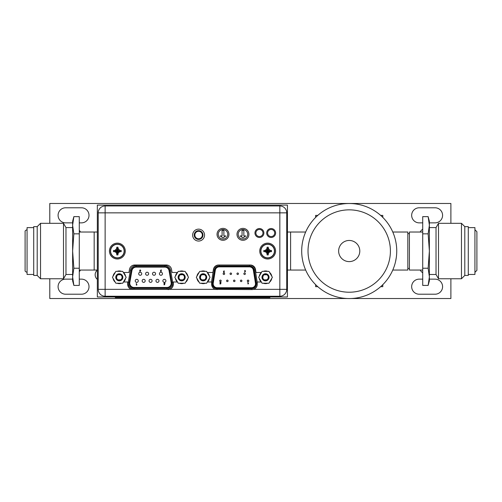 <?xml version="1.0" encoding="UTF-8"?>
<svg xmlns="http://www.w3.org/2000/svg" width="502" height="502" viewBox="0 0 502 502"><rect width="100%" height="100%" fill="white"/><g stroke="black" fill="none" stroke-linecap="round" stroke-linejoin="round"><path stroke-width="0.75" d="M127.972 297.611L257.237 297.611L257.237 296.977L287.433 296.977L287.433 205.092L97.338 205.092L97.338 296.977L127.972 296.977L127.972 297.611L115.303 297.611L115.303 296.977M79.278 232.024L94.169 232.024L94.169 270.045L94.169 232.024L97.338 232.024M287.433 232.024L290.602 232.024L290.602 270.045L290.602 232.024L305.662 232.024M106.142 296.249L279.131 296.249M218.238 234.308A4.75 4.75 0 0 0 222.995 239.059A4.75 4.75 0 0 0 227.745 234.308A4.75 4.75 0 0 0 222.995 229.552A4.75 4.75 0 0 0 218.238 234.308M222.995 237.929L225.856 235.94L223.886 235.94L223.886 230.343L222.097 230.343L222.097 235.94L220.133 235.94L222.995 237.929M238.199 234.308A4.75 4.75 0 0 0 242.955 239.059A4.75 4.75 0 0 0 247.706 234.308A4.75 4.75 0 0 0 242.955 229.552A4.75 4.75 0 0 0 238.199 234.308M242.955 237.929L245.817 235.94L243.846 235.94L243.846 230.343L242.058 230.343L242.058 235.94L240.088 235.94L242.955 237.929M259.427 229.458A3.545 3.545 0 0 1 262.979 233.01A3.545 3.545 0 0 1 259.427 236.555A3.545 3.545 0 0 1 255.882 233.01A3.545 3.545 0 0 1 259.427 229.458A3.545 3.545 0 0 1 262.979 233.01A3.545 3.545 0 0 1 259.427 236.555A3.545 3.545 0 0 1 255.882 233.01A3.545 3.545 0 0 1 259.427 229.458M271.149 229.458A3.545 3.545 0 0 1 274.701 233.01A3.545 3.545 0 0 1 271.149 236.555A3.545 3.545 0 0 1 267.604 233.01A3.545 3.545 0 0 1 271.149 229.458A3.545 3.545 0 0 1 274.701 233.01A3.545 3.545 0 0 1 271.149 236.555A3.545 3.545 0 0 1 267.604 233.01A3.545 3.545 0 0 1 271.149 229.458M194.224 235.036A4.374 4.374 0 0 0 198.597 239.41A4.374 4.374 0 0 0 202.971 235.036A4.374 4.374 0 0 0 198.597 230.663A4.374 4.374 0 0 0 194.224 235.036M202.337 235.036A3.74 3.74 0 0 1 198.597 238.776A3.74 3.74 0 0 1 194.858 235.036A3.74 3.74 0 0 1 198.597 231.296A3.74 3.74 0 0 1 202.337 235.036M152.093 280.85A1.519 1.519 0 0 0 150.575 279.325A1.519 1.519 0 0 0 149.056 280.85A1.519 1.519 0 0 0 150.575 282.369A1.519 1.519 0 0 0 152.093 280.85M159.416 273.753A1.519 1.519 0 0 0 160.935 275.272A1.519 1.519 0 0 0 162.453 273.753A1.519 1.519 0 0 0 160.935 272.228A1.519 1.519 0 0 0 159.416 273.753M152.508 273.753A1.519 1.519 0 0 0 154.026 275.272A1.519 1.519 0 0 0 155.551 273.753A1.519 1.519 0 0 0 154.026 272.228A1.519 1.519 0 0 0 152.508 273.753M145.599 273.753A1.519 1.519 0 0 0 147.124 275.272A1.519 1.519 0 0 0 148.642 273.753A1.519 1.519 0 0 0 147.124 272.228A1.519 1.519 0 0 0 145.599 273.753M138.69 273.753A1.519 1.519 0 0 0 140.215 275.272A1.519 1.519 0 0 0 141.733 273.753A1.519 1.519 0 0 0 140.215 272.228A1.519 1.519 0 0 0 138.69 273.753M162.868 280.85A1.519 1.519 0 0 0 164.386 282.369A1.519 1.519 0 0 0 165.911 280.85A1.519 1.519 0 0 0 164.386 279.325A1.519 1.519 0 0 0 162.868 280.85M155.959 280.85A1.519 1.519 0 0 0 157.484 282.369A1.519 1.519 0 0 0 159.002 280.85A1.519 1.519 0 0 0 157.484 279.325A1.519 1.519 0 0 0 155.959 280.85M142.148 280.85A1.519 1.519 0 0 0 143.666 282.369A1.519 1.519 0 0 0 145.191 280.85A1.519 1.519 0 0 0 143.666 279.325A1.519 1.519 0 0 0 142.148 280.85M135.239 280.85A1.519 1.519 0 0 0 136.764 282.369A1.519 1.519 0 0 0 138.282 280.85A1.519 1.519 0 0 0 136.764 279.325A1.519 1.519 0 0 0 135.239 280.85M131.919 270.641L130.357 270.365L128.267 282.212L129.202 282.375L131.292 270.528A4.882 4.882 0 0 1 136.098 266.499L164.857 266.499A4.882 4.882 0 0 1 169.663 270.528L171.753 282.375A4.882 4.882 0 0 1 166.953 288.104L134.009 288.104A4.882 4.882 0 0 1 129.202 282.375L129.83 282.488L131.919 270.641A4.248 4.248 0 0 1 136.098 267.133L164.857 267.133A4.248 4.248 0 0 1 169.042 270.641L171.132 282.488A4.248 4.248 0 0 1 166.953 287.47L134.009 287.47A4.248 4.248 0 0 1 129.83 282.488M160.358 270.929L161.224 269.769L160.916 270.371L161.449 270.929L160.904 271.482L160.358 270.929M160.897 270.666L160.897 271.162L160.897 270.666M164.65 283.699L164.706 284.741L163.903 284.741L164.524 284.113L163.884 283.542L164.474 282.927L165.058 283.404L164.455 283.247L164.198 283.53L164.65 283.699M137.021 284.835L136.657 284.835L136.343 283.366L136.343 285.13L137.021 284.835M140.729 270.471L139.87 271.632L140.177 271.03L139.644 270.465L140.183 269.919L140.729 270.471M140.19 270.735L140.19 270.233L140.19 270.735M247.304 280.85A0.759 0.759 0 0 1 248.063 280.091A0.759 0.759 0 0 1 248.823 280.85A0.759 0.759 0 0 1 248.063 281.609A0.759 0.759 0 0 1 247.304 280.85M218.05 266.876L219.211 266.876A3.928 3.928 0 0 0 215.333 270.183L213.243 283.172A3.928 3.928 0 0 0 217.121 287.721L251.565 287.721A3.928 3.928 0 0 0 255.443 283.172L253.353 270.183A3.928 3.928 0 0 0 249.475 266.876L250.762 266.876M219.211 266.876L249.475 266.876M211.649 282.915L212.302 283.021L214.398 270.032A4.882 4.882 0 0 1 219.211 265.928L249.475 265.928A4.882 4.882 0 0 1 254.294 270.032L256.384 283.021A4.882 4.882 0 0 1 251.565 288.675L217.121 288.675A4.882 4.882 0 0 1 212.302 283.021A4.882 4.882 0 0 0 212.246 283.793A4.882 4.882 0 0 1 212.302 283.021L212.93 283.122L215.019 270.132A4.248 4.248 0 0 1 219.211 266.562L249.475 266.562A4.248 4.248 0 0 1 253.667 270.132L255.756 283.122A4.248 4.248 0 0 1 251.565 288.041L217.121 288.041A4.248 4.248 0 0 1 212.93 283.122M223.44 271.507L224.174 270.766L223.867 271.375L224.4 271.933L223.861 272.492L223.44 271.507M223.854 271.67L223.854 272.172L223.854 271.67M220.905 282.946L220.698 283.931L219.889 283.931L220.441 283.636L219.863 282.726L220.46 282.111L221.049 282.588L220.183 282.72L220.905 282.946M248.609 283.636L247.925 283.931L247.925 282.155L248.239 283.636L248.609 283.636M230.035 273.753A0.759 0.759 0 0 1 230.794 272.994A0.759 0.759 0 0 1 231.554 273.753A0.759 0.759 0 0 1 230.794 274.512A0.759 0.759 0 0 1 230.035 273.753M243.846 273.753A0.759 0.759 0 0 1 244.612 272.994A0.759 0.759 0 0 1 245.371 273.753A0.759 0.759 0 0 1 244.612 274.512A0.759 0.759 0 0 1 243.846 273.753M226.584 280.85A0.759 0.759 0 0 1 227.343 280.091A0.759 0.759 0 0 1 228.103 280.85A0.759 0.759 0 0 1 227.343 281.609A0.759 0.759 0 0 1 226.584 280.85M240.395 280.85A0.759 0.759 0 0 1 241.155 280.091A0.759 0.759 0 0 1 241.914 280.85A0.759 0.759 0 0 1 241.155 281.609A0.759 0.759 0 0 1 240.395 280.85M233.486 280.85A0.759 0.759 0 0 1 234.252 280.091A0.759 0.759 0 0 1 235.011 280.85A0.759 0.759 0 0 1 234.252 281.609A0.759 0.759 0 0 1 233.486 280.85M219.675 280.85A0.759 0.759 0 0 1 220.434 280.091A0.759 0.759 0 0 1 221.194 280.85A0.759 0.759 0 0 1 220.434 281.609A0.759 0.759 0 0 1 219.675 280.85M236.944 273.753A0.759 0.759 0 0 1 237.703 272.994A0.759 0.759 0 0 1 238.463 273.753A0.759 0.759 0 0 1 237.703 274.512A0.759 0.759 0 0 1 236.944 273.753M223.126 273.753A0.759 0.759 0 0 1 223.886 272.994A0.759 0.759 0 0 1 224.651 273.753A0.759 0.759 0 0 1 223.886 274.512A0.759 0.759 0 0 1 223.126 273.753M245.491 271.35L244.756 272.097L245.064 271.488L244.53 270.923L245.076 270.371L245.491 271.35M245.083 271.193L245.083 270.691L245.083 271.193M257.237 296.977L127.972 296.977M257.237 297.611L269.913 297.611L269.913 296.977M286.736 212.854L286.736 289.34A6.909 6.909 0 0 1 279.834 296.249L105.131 296.249A6.909 6.909 0 0 1 98.223 289.34L98.223 212.854A6.909 6.909 0 0 1 105.131 205.952L279.834 205.952A6.909 6.909 0 0 1 286.736 212.854L279.834 212.854L279.834 205.952A6.909 6.909 0 0 1 286.736 212.854M261.404 272.486L256.026 272.486L255.474 269.354A5.258 5.258 0 0 0 250.291 265.006L218.627 265.006A5.258 5.258 0 0 0 213.45 269.354L212.898 272.486L207.288 272.486M207.433 281.992L211.649 281.992L211.649 284.333A5.258 5.258 0 0 0 215.295 289.34L252.362 289.585M123.567 281.992L127.69 281.992L127.69 284.333A5.258 5.258 0 0 0 131.336 289.34L169.67 289.34A5.258 5.258 0 0 0 173.315 284.333L173.315 281.992L177.394 281.992M177.539 272.486L172.067 272.486L171.515 269.354A5.258 5.258 0 0 0 166.331 265.006L134.668 265.006A5.258 5.258 0 0 0 129.491 269.354L128.939 272.486L123.423 272.486M252.017 289.591L253.629 289.34A5.258 5.258 0 0 0 257.275 284.333L257.275 281.992L261.26 281.992M217.033 234.34A5.955 5.955 0 0 0 222.995 240.295A5.955 5.955 0 0 0 228.95 234.34A5.955 5.955 0 0 0 222.995 228.379A5.955 5.955 0 0 0 217.033 234.34M236.994 234.34A5.955 5.955 0 0 0 242.955 240.295A5.955 5.955 0 0 0 248.91 234.34A5.955 5.955 0 0 0 242.955 228.379A5.955 5.955 0 0 0 236.994 234.34M254.96 233.01A4.468 4.468 0 0 0 259.427 237.477A4.468 4.468 0 0 0 263.895 233.01A4.468 4.468 0 0 0 259.427 228.542A4.468 4.468 0 0 0 254.96 233.01M266.681 233.01A4.468 4.468 0 0 0 271.149 237.477A4.468 4.468 0 0 0 275.617 233.01A4.468 4.468 0 0 0 271.149 228.542A4.468 4.468 0 0 0 266.681 233.01M192.642 235.099A5.955 5.955 0 0 0 198.597 241.054A5.955 5.955 0 0 0 204.552 235.099A5.955 5.955 0 0 0 198.597 229.144A5.955 5.955 0 0 0 192.642 235.099M168.051 289.591L168.402 289.585M115.874 283.241L112.442 277.299L115.874 271.362L122.733 271.362L126.165 277.299L122.733 283.241L115.874 283.241M122.758 277.299A3.451 3.451 0 0 0 119.3 273.847A3.451 3.451 0 0 0 115.849 277.299A3.451 3.451 0 0 0 119.3 280.756A3.451 3.451 0 0 0 122.758 277.299M115.259 282.18A6.338 6.338 0 0 1 113.057 278.359M113.057 276.238A6.338 6.338 0 0 1 115.259 272.423M117.098 271.362A6.338 6.338 0 0 1 121.509 271.362M121.509 283.241A6.338 6.338 0 0 1 117.098 283.241M123.348 272.423A6.338 6.338 0 0 1 125.55 276.238M125.55 278.359A6.338 6.338 0 0 1 123.348 282.18M122.08 276.803L122.124 277.299A2.817 2.817 0 0 0 119.3 274.481A2.817 2.817 0 0 0 116.483 277.299A2.817 2.817 0 0 0 119.3 280.122A2.817 2.817 0 0 0 122.124 277.299L121.647 278.874M122.852 277.299A3.545 3.545 0 0 0 119.3 273.753A3.545 3.545 0 0 0 115.755 277.299A3.545 3.545 0 0 0 119.3 280.85A3.545 3.545 0 0 0 122.852 277.299M121.302 279.288L120.781 279.702M120.624 279.79L118.158 279.878M117.788 279.683L117.311 279.294M116.966 278.874L116.539 277.844M116.527 277.794L116.96 275.73M117.305 275.309L117.826 274.895M117.983 274.807L120.449 274.726M120.813 274.92L121.296 275.309M121.641 275.723L122.068 276.753M178.229 283.241L174.796 277.299L178.229 271.362L185.087 271.362L188.514 277.299L185.087 283.241L178.229 283.241M185.106 277.299A3.451 3.451 0 0 0 181.655 273.847A3.451 3.451 0 0 0 178.204 277.299A3.451 3.451 0 0 0 181.655 280.756A3.451 3.451 0 0 0 185.106 277.299M177.614 282.18A6.338 6.338 0 0 1 175.405 278.359M175.405 276.238A6.338 6.338 0 0 1 177.614 272.423M179.452 271.362A6.338 6.338 0 0 1 183.857 271.362M183.857 283.241A6.338 6.338 0 0 1 179.452 283.241M185.696 272.423A6.338 6.338 0 0 1 187.905 276.238M187.905 278.359A6.338 6.338 0 0 1 185.696 282.18M184.429 276.803L184.472 277.299A2.817 2.817 0 0 0 181.655 274.481A2.817 2.817 0 0 0 178.837 277.299A2.817 2.817 0 0 0 181.655 280.122A2.817 2.817 0 0 0 184.472 277.299L183.996 278.874M185.207 277.299A3.545 3.545 0 0 0 181.655 273.753A3.545 3.545 0 0 0 178.11 277.299A3.545 3.545 0 0 0 181.655 280.85A3.545 3.545 0 0 0 185.207 277.299M183.657 279.288L183.13 279.702M182.979 279.79L180.513 279.878M180.143 279.683L179.66 279.294M179.314 278.874L178.888 277.844M178.881 277.794L179.314 275.73M179.653 275.309L180.18 274.895M180.337 274.807L182.797 274.726M183.167 274.92L183.65 275.309M183.996 275.723L184.422 276.753M199.74 283.241L196.307 277.299L199.74 271.362L206.598 271.362L210.031 277.299L206.598 283.241L199.74 283.241M206.623 277.299A3.451 3.451 0 0 0 203.166 273.847A3.451 3.451 0 0 0 199.714 277.299A3.451 3.451 0 0 0 203.166 280.756A3.451 3.451 0 0 0 206.623 277.299M199.125 282.18A6.338 6.338 0 0 1 196.922 278.359M196.922 276.238A6.338 6.338 0 0 1 199.125 272.423M200.963 271.362A6.338 6.338 0 0 1 205.374 271.362M205.374 283.241A6.338 6.338 0 0 1 200.963 283.241M207.207 272.423A6.338 6.338 0 0 1 209.416 276.238M209.416 278.359A6.338 6.338 0 0 1 207.207 282.18M205.945 276.803L205.989 277.299A2.817 2.817 0 0 0 203.166 274.481A2.817 2.817 0 0 0 200.348 277.299A2.817 2.817 0 0 0 203.166 280.122A2.817 2.817 0 0 0 205.989 277.299L205.513 278.874M206.717 277.299A3.545 3.545 0 0 0 203.166 273.753A3.545 3.545 0 0 0 199.62 277.299A3.545 3.545 0 0 0 203.166 280.85A3.545 3.545 0 0 0 206.717 277.299M205.167 279.288L204.64 279.702M204.49 279.79L202.024 279.878M201.653 279.683L201.177 279.294M200.831 278.874L200.398 277.844M200.392 277.794L200.825 275.73M201.17 275.309L201.691 274.895M201.848 274.807L204.314 274.726M204.678 274.92L205.161 275.309M205.506 275.723L205.933 276.753M262.088 283.241L258.662 277.299L262.088 271.362L268.953 271.362L272.379 277.299L268.953 283.241L262.088 283.241M268.972 277.299A3.451 3.451 0 0 0 265.52 273.847A3.451 3.451 0 0 0 262.069 277.299A3.451 3.451 0 0 0 265.52 280.756A3.451 3.451 0 0 0 268.972 277.299M261.479 282.18A6.338 6.338 0 0 1 259.27 278.359M259.27 276.238A6.338 6.338 0 0 1 261.479 272.423M263.318 271.362A6.338 6.338 0 0 1 267.723 271.362M267.723 283.241A6.338 6.338 0 0 1 263.318 283.241M269.561 272.423A6.338 6.338 0 0 1 271.77 276.238M271.77 278.359A6.338 6.338 0 0 1 269.561 282.18M268.294 276.803L268.338 277.299A2.817 2.817 0 0 0 265.52 274.481A2.817 2.817 0 0 0 262.703 277.299A2.817 2.817 0 0 0 265.52 280.122A2.817 2.817 0 0 0 268.338 277.299L267.861 278.874M269.066 277.299A3.545 3.545 0 0 0 265.52 273.753A3.545 3.545 0 0 0 261.969 277.299A3.545 3.545 0 0 0 265.52 280.85A3.545 3.545 0 0 0 269.066 277.299M267.522 279.288L266.995 279.702M266.844 279.79L264.378 279.878M264.008 279.683L263.525 279.294M263.18 278.874L262.753 277.844M262.747 277.794L263.18 275.73M263.519 275.309L264.046 274.895M264.196 274.807L266.662 274.726M267.033 274.92L267.516 275.309M267.861 275.723L268.288 276.753M110.421 251.069A6.94 6.94 0 0 1 117.361 244.129A6.94 6.94 0 0 1 124.301 251.069A6.94 6.94 0 0 1 117.361 258.003A6.94 6.94 0 0 1 110.421 251.069A6.94 6.94 0 0 1 117.361 244.129A6.94 6.94 0 0 1 124.301 251.069A6.94 6.94 0 0 1 117.361 258.003A6.94 6.94 0 0 1 110.421 251.069M110.603 251.069A6.758 6.758 0 0 1 117.361 244.311A6.758 6.758 0 0 1 124.12 251.069A6.758 6.758 0 0 1 117.361 257.827A6.758 6.758 0 0 1 110.603 251.069M118.29 248.967L120.022 250.467L121.214 250.467L121.214 251.665L120.022 251.671L118.717 252.424L117.964 253.73L117.964 254.922L116.759 254.922L116.759 253.73L116.006 252.424L114.701 251.671L113.502 251.665L113.502 250.467L116.659 250.956L117.248 251.772L118.064 250.956L117.468 250.36L116.659 250.956M116.433 253.165L116.006 252.424L117.117 251.314M116.759 253.73L117.248 251.552M120.649 250.467L117.844 250.956M121.214 250.467L118.064 250.956M117.964 247.775L118.717 249.714L117.606 250.818M115.265 250.14L116.759 248.408L116.759 247.21L117.964 247.21L117.468 250.58M117.964 247.21L117.468 250.36M116.759 247.21L117.248 250.36M116.759 247.775L117.248 250.58M113.502 250.467L114.701 250.467L116.006 249.714L117.117 250.818M114.701 250.467L116.878 250.956M113.502 251.665L116.659 251.176M114.701 251.671L116.878 251.176M121.214 251.665L118.064 251.176M120.022 251.671L117.844 251.176M118.717 252.424L117.606 251.314M117.964 253.73L117.468 251.552M117.964 254.922L117.468 251.772M116.759 254.922L117.248 251.772M125.28 251.069A7.919 7.919 0 0 1 117.361 258.988A7.919 7.919 0 0 1 109.442 251.069A7.919 7.919 0 0 1 117.361 243.144A7.919 7.919 0 0 1 125.28 251.069M260.726 251.069A6.94 6.94 0 0 1 267.666 244.129A6.94 6.94 0 0 1 274.607 251.069A6.94 6.94 0 0 1 267.666 258.003A6.94 6.94 0 0 1 260.726 251.069A6.94 6.94 0 0 1 267.666 244.129A6.94 6.94 0 0 1 274.607 251.069A6.94 6.94 0 0 1 267.666 258.003A6.94 6.94 0 0 1 260.726 251.069M260.908 251.069A6.758 6.758 0 0 1 267.666 244.311A6.758 6.758 0 0 1 274.425 251.069A6.758 6.758 0 0 1 267.666 257.827A6.758 6.758 0 0 1 260.908 251.069M268.595 248.967L270.327 250.467L271.519 250.467L271.519 251.665L270.327 251.671L269.022 252.424L268.269 253.73L268.269 254.922L267.064 254.922L267.064 253.73L266.311 252.424L265.006 251.671L263.807 251.665L263.807 250.467L266.957 250.956L267.553 251.772L268.369 250.956L267.773 250.36L266.957 250.956M266.738 253.165L266.311 252.424L267.415 251.314M267.064 253.73L267.553 251.552M270.954 250.467L268.15 250.956M271.519 250.467L268.369 250.956M268.269 247.775L269.022 249.714L267.911 250.818M265.571 250.14L267.064 248.408L267.064 247.21L268.269 247.21L267.773 250.58M268.269 247.21L267.773 250.36M267.064 247.21L267.553 250.36M267.064 247.775L267.553 250.58M263.807 250.467L265.006 250.467L266.311 249.714L267.415 250.818M265.006 250.467L267.177 250.956M263.807 251.665L266.957 251.176M265.006 251.671L267.177 251.176M271.519 251.665L268.369 251.176M270.327 251.671L268.15 251.176M269.022 252.424L267.911 251.314M268.269 253.73L267.773 251.552M268.269 254.922L267.773 251.772M267.064 254.922L267.553 251.772M275.585 251.069A7.919 7.919 0 0 1 267.666 258.988A7.919 7.919 0 0 1 259.747 251.069A7.919 7.919 0 0 1 267.666 243.144A7.919 7.919 0 0 1 275.585 251.069M278.359 205.952L105.37 205.952M382.8 217.41L382.8 215.389L380.654 215.389M317.785 215.389L315.632 215.389L315.632 217.41M315.632 284.659L315.632 286.68L317.785 286.68M382.8 284.659L382.8 286.68L380.654 286.68M392.777 270.045L407.831 270.045L407.831 232.024L392.777 232.024M396.285 244.443L396.047 242.943M396.009 242.73L396.279 244.399M396.705 252.908L396.662 253.805M396.593 254.778L396.498 255.851M396.31 257.438L396.003 259.402M395.84 260.262L395.62 261.304M395.551 261.611L396.31 257.451M396.492 255.926L396.593 254.821M396.662 253.755L396.705 252.876M301.696 251.038A47.527 47.527 0 0 1 349.336 203.511A47.527 47.527 0 0 1 396.743 251.276A47.527 47.527 0 0 1 349.097 298.558A47.527 47.527 0 0 1 301.696 250.799A47.527 47.527 0 0 1 349.336 203.511A47.527 47.527 0 0 1 396.743 251.038M338.637 251.038A10.58 10.58 0 0 0 349.216 261.611A10.58 10.58 0 0 0 359.796 251.038A10.58 10.58 0 0 0 349.216 240.458A10.58 10.58 0 0 0 338.637 251.038M287.433 270.045L305.662 270.045M73.097 282.036L73.857 285.425L79.278 285.425L79.278 216.644L73.857 216.644L72.627 225.241L72.627 221.25L73.857 216.644M72.627 276.828L73.857 268.231L72.627 251.038L73.857 233.838L72.627 225.241L72.627 280.819L73.857 285.425L72.627 276.828M72.746 279.432L72.784 279.815M79.278 268.231L73.857 268.231M79.278 233.838L73.857 233.838M72.627 227.588L65.969 227.588L65.969 274.481L72.627 274.481M65.969 274.481L63.503 278.761L63.503 223.315L65.969 227.588M37.204 226.64L33.716 226.64L33.716 275.429L37.204 275.429L37.204 226.64L40.53 223.315L40.53 278.761L63.503 278.761M33.716 227.619L27.064 227.619L27.064 274.45L33.716 274.45M428.903 220.033L428.143 216.644L422.722 216.644L422.722 285.425L428.143 285.425L429.373 276.828L429.373 280.819L428.143 285.425M428.143 216.644L429.373 225.241L428.143 233.838L429.373 251.038L428.143 268.231L429.373 276.828L429.373 221.25L428.143 216.644M422.722 233.838L428.143 233.838M429.254 222.637L429.216 222.26M422.722 268.231L428.143 268.231M429.373 274.481L436.031 274.481L436.031 227.588L429.373 227.588M436.031 227.588L438.497 223.315L438.497 278.761L436.031 274.481M464.796 275.429L464.796 226.64L468.284 226.64L468.284 275.429L464.796 275.429L461.47 278.761L461.47 223.315L438.497 223.315M468.284 274.45L474.936 274.45L474.936 227.619L468.284 227.619M422.722 270.045L409.412 270.045L409.412 232.024L422.722 232.024M80.477 270.045A7.919 7.919 0 0 1 79.278 271.676M79.278 230.324A7.919 7.919 0 0 1 80.515 232.024M49.786 223.315L49.786 203.473L450.89 203.473L450.89 223.315M420.161 232.024A7.919 7.919 0 0 1 422.722 229.213M422.722 272.787A7.919 7.919 0 0 1 420.199 270.045M450.89 278.761L450.89 298.527L351.042 298.527M347.39 298.527L49.786 298.527L49.786 278.761M97.338 279.369A5.955 5.955 0 0 1 97.338 270.151M72.627 279.137L65.624 279.137A7.543 7.543 0 0 0 58.088 286.673A7.543 7.543 0 0 0 65.624 294.216L81.468 294.216A7.543 7.543 0 0 0 89.011 286.673A7.543 7.543 0 0 0 81.468 279.137L79.278 279.137M422.722 279.137L419.208 279.137A7.543 7.543 0 0 0 411.665 286.673A7.543 7.543 0 0 0 419.208 294.216L435.052 294.216A7.543 7.543 0 0 0 442.588 286.673A7.543 7.543 0 0 0 435.052 279.137L429.373 279.137M79.278 222.863L81.468 222.863A7.543 7.543 0 0 0 89.011 215.327A7.543 7.543 0 0 0 81.468 207.784L65.624 207.784A7.543 7.543 0 0 0 58.088 215.327A7.543 7.543 0 0 0 65.624 222.863L72.627 222.863M429.373 222.863L435.052 222.863A7.543 7.543 0 0 0 442.588 215.327A7.543 7.543 0 0 0 435.052 207.784L419.208 207.784A7.543 7.543 0 0 0 411.665 215.327A7.543 7.543 0 0 0 419.208 222.863L422.722 222.863M130.357 270.365A5.829 5.829 0 0 1 136.098 265.545L136.098 267.133M164.857 267.133L164.857 265.545L136.098 265.545M171.132 282.488L172.694 282.212L170.598 270.365L169.042 270.641M170.598 270.365A5.829 5.829 0 0 0 164.857 265.545M166.953 287.47L166.953 289.052A5.829 5.829 0 0 0 172.694 282.212M128.267 282.212A5.829 5.829 0 0 0 134.009 289.052L166.953 289.052M134.009 287.47L134.009 289.052M134.009 288.104A4.882 4.882 0 0 1 129.202 282.375M215.019 270.132L213.457 269.881L211.505 281.992M219.211 265.006L219.211 266.562M249.475 266.562L249.475 265.006M257.275 282.563L255.229 269.881L253.667 270.132M255.756 283.122L256.384 283.021A4.882 4.882 0 0 1 256.447 283.793M251.565 289.591L251.565 288.041M256.384 283.021L257.275 282.877M252.205 289.591A5.829 5.829 0 0 0 257.143 285.487M255.229 269.881A5.829 5.829 0 0 0 250.084 265.006M212.302 283.021A4.882 4.882 0 0 0 217.121 288.675L217.121 289.591M217.121 288.041L217.121 288.675M214.109 288.788A5.829 5.829 0 0 0 215.91 289.497M218.608 265.006A5.829 5.829 0 0 0 213.457 269.881M253.629 289.34L286.736 289.34A6.909 6.909 0 0 1 279.834 296.249L279.834 212.854L105.131 212.854L105.131 289.34L131.336 289.34M105.131 296.249A6.909 6.909 0 0 1 98.223 289.34L105.131 289.34L105.131 296.249M105.131 205.952L105.131 212.854L98.223 212.854M169.67 289.34L215.295 289.34M308.027 250.837A41.189 41.189 0 0 0 349.122 292.22A41.189 41.189 0 0 0 390.405 251.031A41.189 41.189 0 0 0 349.317 209.849A41.189 41.189 0 0 0 308.027 250.837M97.338 270.045L79.278 270.045M40.53 223.315L63.503 223.315M37.204 275.429L40.53 278.761M27.064 272.329C25.52 271.777 24.868 271.124 25.1 270.365L25.1 231.711C24.868 230.945 25.52 230.292 27.064 229.747M461.47 278.761L438.497 278.761M464.796 226.64L461.47 223.315M474.936 229.747L476.9 231.711L476.9 270.365L474.936 272.329M407.831 233.643L409.412 233.643M407.831 268.432L409.412 268.432"/></g></svg>
